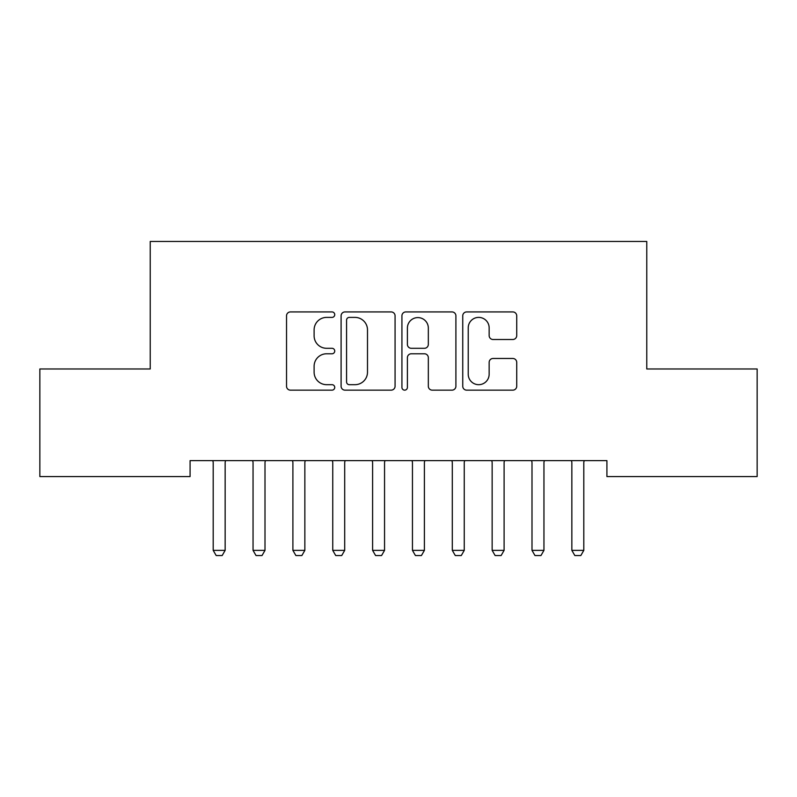 <?xml version="1.0" encoding="UTF-8"?>
<svg xmlns="http://www.w3.org/2000/svg" width="797" height="797" viewBox="0 0 797 797"><rect width="100%" height="100%" fill="white"/><g stroke="black" fill="none" stroke-linecap="round" stroke-linejoin="round"><path stroke-width="1.2" d="M334.74 314.666A2.74 2.74 0 0 0 332 311.926L290.447 311.926A3.915 3.915 0 0 0 286.531 315.831L286.531 386.246A3.915 3.915 0 0 0 290.447 390.151L332 390.151A2.74 2.74 0 0 0 334.74 387.412A2.74 2.74 0 0 0 332 384.682L326.621 384.682A12.513 12.513 0 0 1 314.108 372.159L314.108 366.291A12.513 12.513 0 0 1 326.621 353.778L332 353.778A2.74 2.74 0 0 0 334.74 351.039A2.74 2.74 0 0 0 332 348.299L326.621 348.299A12.513 12.513 0 0 1 314.108 335.786L314.108 329.918A12.513 12.513 0 0 1 326.621 317.395L332 317.395A2.74 2.74 0 0 0 334.74 314.666M512.82 339.502A3.915 3.915 0 0 0 516.725 335.587L516.725 315.831A3.915 3.915 0 0 0 512.82 311.926L466.663 311.926A3.915 3.915 0 0 0 462.748 315.831L462.748 386.246A3.915 3.915 0 0 0 466.663 390.151L512.82 390.151A3.915 3.915 0 0 0 516.725 386.246L516.725 362.386A3.915 3.915 0 0 0 512.82 358.471L493.064 358.471A3.915 3.915 0 0 0 489.149 362.386L489.149 374.211A10.461 10.461 0 0 1 478.688 384.682A10.461 10.461 0 0 1 468.228 374.211L468.228 327.866A10.461 10.461 0 0 1 478.688 317.395A10.461 10.461 0 0 1 489.149 327.866L489.149 335.587A3.915 3.915 0 0 0 493.064 339.502L512.82 339.502M606.916 460.626L190.084 460.626L190.084 476.566L39.85 476.566L39.85 368.971L150.234 368.971L150.234 241.451L646.765 241.451L646.765 368.971L757.15 368.971L757.15 476.566L606.916 476.566L606.916 460.626M395.073 315.831A3.915 3.915 0 0 0 391.168 311.926L345.011 311.926A3.915 3.915 0 0 0 341.096 315.831L341.096 386.246A3.915 3.915 0 0 0 345.011 390.151L391.168 390.151A3.915 3.915 0 0 0 395.073 386.246L395.073 315.831M405.832 311.926L451.989 311.926A3.915 3.915 0 0 1 455.904 315.831L455.904 386.246A3.915 3.915 0 0 1 451.989 390.151L432.233 390.151A3.915 3.915 0 0 1 428.328 386.246L428.328 357.684A3.915 3.915 0 0 0 424.412 353.778L411.312 353.778A3.915 3.915 0 0 0 407.397 357.684L407.397 387.412A2.74 2.74 0 0 1 404.657 390.151A2.74 2.74 0 0 1 401.927 387.412L401.927 315.831A3.915 3.915 0 0 1 405.832 311.926M349.315 317.395A2.74 2.74 0 0 0 346.575 320.135L346.575 381.942A2.74 2.74 0 0 0 349.315 384.682L354.984 384.682A12.513 12.513 0 0 0 367.497 372.159L367.497 329.918A12.513 12.513 0 0 0 354.984 317.395L349.315 317.395M428.328 328.055A10.461 10.461 0 0 0 417.867 317.595A10.461 10.461 0 0 0 407.397 328.055L407.397 344.394A3.915 3.915 0 0 0 411.312 348.299L424.412 348.299A3.915 3.915 0 0 0 428.328 344.394L428.328 328.055M213.008 461.493A3.985 3.985 -179.3 0 1 213.197 462.698A3.985 3.985 0 0 0 213.008 461.493L212.739 460.626M225.611 460.626L225.342 461.493A3.985 3.985 0 0 0 225.153 462.698L225.153 550.368L222.164 555.549L216.186 555.549L213.197 550.368L213.197 462.698M213.197 550.368L225.153 550.368M252.858 461.493A3.985 3.985 -179.3 0 1 253.047 462.698A3.985 3.985 0 0 0 252.858 461.493L252.589 460.626M292.708 461.493A3.985 3.985 -179.3 0 1 292.897 462.698A3.985 3.985 0 0 0 292.708 461.493L292.439 460.626M265.461 460.626L265.192 461.493A3.985 3.985 0 0 0 265.002 462.698L265.002 550.368L262.014 555.549L256.036 555.549L253.047 550.368L253.047 462.698M253.047 550.368L265.002 550.368M305.311 460.626L305.042 461.493A3.985 3.985 0 0 0 304.852 462.698L304.852 550.368L301.864 555.549L295.886 555.549L292.897 550.368L292.897 462.698M292.897 550.368L304.852 550.368M332.558 461.493A3.985 3.985 -179.3 0 1 332.748 462.698A3.985 3.985 0 0 0 332.558 461.493L332.289 460.626M372.408 461.493A3.985 3.985 -179.3 0 1 372.597 462.698A3.985 3.985 0 0 0 372.408 461.493L372.139 460.626M345.161 460.626L344.892 461.493A3.985 3.985 0 0 0 344.702 462.698L344.702 550.368L341.714 555.549L335.736 555.549L332.748 550.368L332.748 462.698M332.748 550.368L344.702 550.368M385.011 460.626L384.742 461.493A3.985 3.985 0 0 0 384.553 462.698L384.553 550.368L381.564 555.549L375.586 555.549L372.597 550.368L372.597 462.698M372.597 550.368L384.553 550.368M412.258 461.493A3.985 3.985 -179.3 0 1 412.447 462.698A3.985 3.985 0 0 0 412.258 461.493L411.989 460.626M424.861 460.626L424.592 461.493A3.985 3.985 0 0 0 424.402 462.698L424.402 550.368L421.414 555.549L415.436 555.549L412.447 550.368L412.447 462.698M412.447 550.368L424.402 550.368M452.108 461.493A3.985 3.985 -179.3 0 1 452.298 462.698A3.985 3.985 0 0 0 452.108 461.493L451.839 460.626M464.711 460.626L464.442 461.493A3.985 3.985 0 0 0 464.252 462.698L464.252 550.368L461.264 555.549L455.286 555.549L452.298 550.368L452.298 462.698M452.298 550.368L464.252 550.368M491.958 461.493A3.985 3.985 -179.3 0 1 492.147 462.698A3.985 3.985 0 0 0 491.958 461.493L491.689 460.626M504.561 460.626L504.292 461.493A3.985 3.985 0 0 0 504.102 462.698L504.102 550.368L501.114 555.549L495.136 555.549L492.147 550.368L492.147 462.698M492.147 550.368L504.102 550.368M531.808 461.493A3.985 3.985 -179.3 0 1 531.997 462.698A3.985 3.985 0 0 0 531.808 461.493L531.539 460.626M544.411 460.626L544.142 461.493A3.985 3.985 0 0 0 543.952 462.698L543.952 550.368L540.964 555.549L534.986 555.549L531.997 550.368L531.997 462.698M531.997 550.368L543.952 550.368M571.658 461.493A3.985 3.985 -179.3 0 1 571.847 462.698A3.985 3.985 0 0 0 571.658 461.493L571.389 460.626M584.261 460.626L583.992 461.493A3.985 3.985 0 0 0 583.803 462.698L583.803 550.368L580.814 555.549L574.836 555.549L571.847 550.368L571.847 462.698M571.847 550.368L583.803 550.368"/></g></svg>
